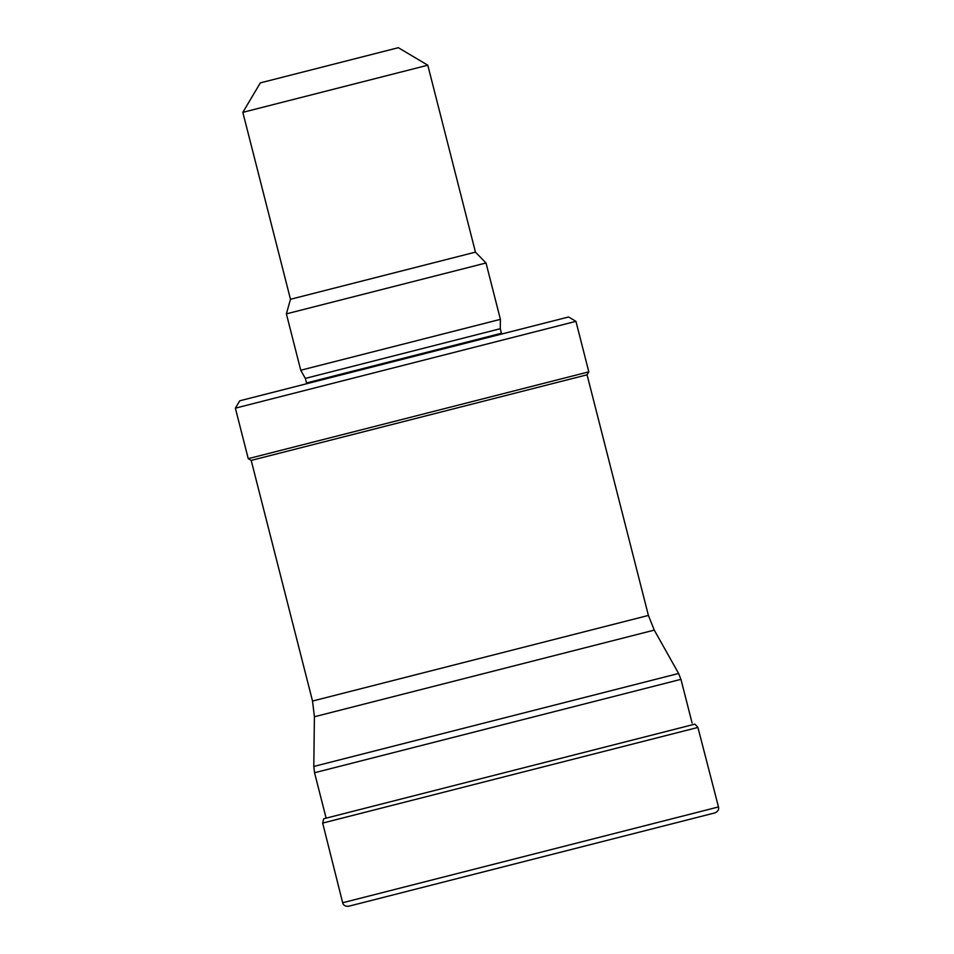<?xml version="1.0" encoding="UTF-8"?>
<svg xmlns="http://www.w3.org/2000/svg" width="954" height="954" viewBox="0 0 954 954"><rect width="100%" height="100%" fill="white"/><g stroke="black" fill="none" stroke-linecap="round" stroke-linejoin="round"><path stroke-width="1.43" d="M242.829 112.345L427.797 65.206L398.319 47.7L260.335 82.879L242.829 112.345L290.481 299.282L286.379 313.866L300.748 370.235L500.397 319.351L486.027 262.982L286.379 313.866M427.797 65.206L475.45 252.13L290.481 299.282M500.397 319.351L500.278 328.713L305.328 378.404L300.748 370.235M575.942 321.355L568.584 316.978L239.752 400.799L235.376 408.157L248.243 458.659L398.08 420.476L588.821 371.845L575.942 321.355L235.376 408.157M588.821 371.845L587.068 374.803L251.188 460.412L248.243 458.659M342.677 902.746L322.667 823.087L323.692 818.77L487.375 777.045L694.953 724.134L697.923 727.437L718.481 806.953C719.197 809.457 718.04 811.425 714.999 812.868L348.568 906.264C345.217 906.455 343.249 905.286 342.677 902.746L718.481 806.953M322.667 823.087L697.923 727.437M500.278 328.713L501.446 333.268L306.496 382.959L306.628 383.746M587.068 374.803L648.41 615.437L312.53 701.047L251.188 460.412M648.41 615.437L654.277 630.117L314.403 716.752L312.53 701.047M654.277 630.117L678.604 673.464L673.345 674.812L313.794 766.456L314.403 716.752M678.604 673.464L680.953 679.343L675.67 680.691L314.546 772.74L313.794 766.456M475.45 252.13L486.027 262.982M305.328 378.404L306.496 382.959M501.446 333.268L501.697 334.019M314.546 772.74L326.125 818.15M680.953 679.343L692.103 723.06"/></g></svg>
